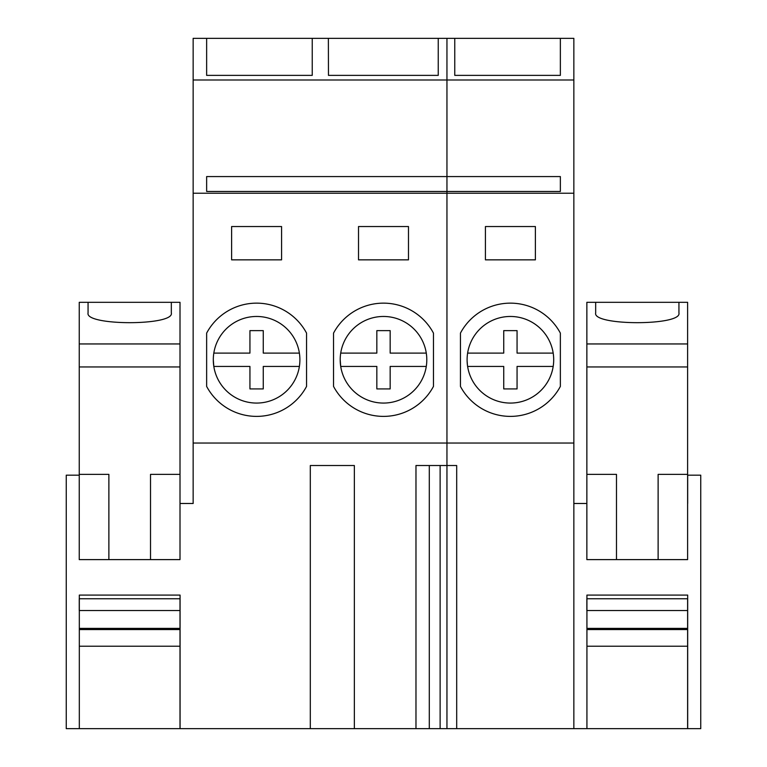 <?xml version="1.0" encoding="UTF-8"?>
<svg xmlns="http://www.w3.org/2000/svg" width="767" height="767" viewBox="0 0 767 767"><rect width="100%" height="100%" fill="white"/><g stroke="black" fill="none" stroke-linecap="round" stroke-linejoin="round"><path stroke-width="1.15" d="M586.86 503.488L573.85 503.488L573.85 79.989L193.15 79.989L193.15 38.35L206.639 38.35L206.639 75.377L206.639 38.35L312.236 38.35L312.236 75.377L206.639 75.377M573.85 79.989L573.85 38.35L312.236 38.35M438.245 38.35L438.245 75.377L328.468 75.377L328.372 38.35M180.005 476.345L180.005 503.488L193.15 503.488L193.15 79.989M573.85 193.226L446.95 193.226L446.95 176.573L206.639 176.573L206.639 191.472L560.361 191.472L560.361 176.573L446.95 176.573L446.95 38.35M687.615 600.062L687.615 728.65L180.072 728.65L180.072 595.087L79.317 595.087L79.317 728.65L66.25 728.65L66.25 475.176L79.25 475.176M429.299 728.65L429.299 465.521L429.299 728.65M415.973 465.521L415.973 728.65L415.973 465.521L456.691 465.521L456.691 728.65M310.309 728.65L310.309 465.521L354.354 465.521L310.309 465.521L310.309 728.65M354.354 728.65L354.354 465.521M573.85 443.038L446.95 443.038L446.95 193.226L193.15 193.226M446.95 728.65L446.95 443.038L193.15 443.038M386.721 416.299A56.624 56.624 -90 0 0 433.46 386.415L433.46 333.118A56.624 56.624 -90 0 0 386.721 303.233M408.485 259.85L408.485 226.533L358.515 226.533L358.515 259.85L408.485 259.85L358.515 259.85L358.515 226.533L408.485 226.533M259.821 303.233A56.624 56.624 -90 0 1 306.56 333.118L306.56 386.415A56.624 56.624 -90 0 1 259.821 416.299M281.575 226.533L231.615 226.533L231.615 259.85L281.575 259.85L281.575 226.533L231.615 226.533L231.615 259.85L281.575 259.85M206.639 386.415A56.624 56.624 -90 0 0 306.56 386.415L306.56 333.118A56.624 56.624 -90 0 0 206.639 333.118L206.639 386.415M256.6 316.464A43.297 43.297 -90 0 0 213.303 359.771A43.297 43.297 -90 0 0 256.6 403.068A43.297 43.297 -90 0 0 299.897 359.771A43.297 43.297 -90 0 0 256.6 316.464A43.297 43.297 -90 0 0 213.303 359.771L213.811 366.434A43.297 43.297 -90 0 0 256.571 403.068M213.303 360.308A43.297 43.297 -90 0 0 213.734 365.907M440.124 728.65L440.124 465.521M333.54 386.415L333.54 333.118A56.624 56.624 -90 0 1 433.46 333.118L433.46 386.415A56.624 56.624 -90 0 1 333.54 386.415M383.538 316.464A43.297 43.297 -90 0 0 340.203 359.771A43.297 43.297 -90 0 0 383.5 403.068A43.297 43.297 -90 0 0 426.797 359.771A43.297 43.297 -90 0 0 383.5 316.464A43.297 43.297 -90 0 0 340.203 359.771L340.711 366.434A43.297 43.297 -90 0 0 383.433 403.068M340.203 360.308A43.297 43.297 -90 0 0 340.634 365.907M454.764 38.35L454.764 75.377L454.764 38.35M560.361 75.377L560.361 38.35L560.361 75.377L454.764 75.377M485.425 226.533L485.425 259.85L535.385 259.85L535.385 226.533L485.425 226.533M560.361 333.118A56.624 56.624 0 0 0 460.44 333.118L460.44 386.415A56.624 56.624 0 0 0 560.361 386.415L560.361 333.118M467.103 359.771A43.297 43.297 0 0 0 510.4 403.068A43.297 43.297 0 0 0 553.697 359.771A43.297 43.297 0 0 0 510.4 316.464A43.297 43.297 0 0 0 467.103 359.771M687.615 487.055L687.615 476.345M586.928 728.65L586.928 595.087L687.683 595.087L687.683 728.65L700.75 728.65L700.75 475.176L687.683 475.176L687.683 503.488M687.615 302.313L678.939 302.313L678.939 312.974C682.17 325.898 592.44 325.898 595.671 312.974L595.671 302.313L586.86 302.313L586.86 343.952L687.615 343.952L687.615 302.313M586.928 628.394L687.615 628.394L687.615 598.749L586.86 598.749L586.86 610.532L687.615 610.532M616.486 559.613L586.86 559.613L586.86 474.38L616.486 474.38L616.486 559.613L687.615 559.613L687.615 343.952M687.615 679.524L687.615 647.875M586.86 474.38L586.86 343.952M687.615 629.563L586.928 629.563M687.615 646.217L586.928 646.217M586.86 366.952L687.615 366.952M658.124 474.38L658.124 559.613L658.124 474.38L687.615 474.38M595.671 302.313L678.939 302.313M180.005 302.313L171.329 302.313L171.329 312.974C174.56 325.898 84.84 325.898 88.061 312.974L88.061 302.313L79.25 302.313L79.25 343.952L180.005 343.952L180.005 302.313M79.317 628.394L180.005 628.394L180.005 598.749L79.25 598.749L79.25 610.532L180.005 610.532M79.317 728.65L180.005 728.65L180.005 600.062M108.876 559.613L79.25 559.613L79.25 474.38L108.876 474.38L108.876 559.613L180.005 559.613L180.005 343.952M180.005 503.488L180.005 487.055M180.005 679.524L180.005 647.875M79.25 474.38L79.25 343.952M180.005 629.563L79.317 629.563M180.005 646.217L79.317 646.217M79.25 366.952L180.005 366.952M150.514 474.38L150.514 559.613L150.514 474.38L180.005 474.38M88.061 302.313L171.329 302.313M263.263 330.625L249.937 330.625L249.937 353.108L249.937 330.625L263.263 330.625L263.263 353.108L299.379 353.108M249.937 366.434L249.937 388.917L249.937 366.434L213.811 366.434M263.263 388.917L249.937 388.917L263.263 388.917L263.263 366.434L299.379 366.434M249.937 353.108L213.811 353.108M390.163 330.625L376.837 330.625L376.837 353.108L376.837 330.625L390.163 330.625L390.163 353.108L426.289 353.108M376.837 366.434L376.837 388.917L376.837 366.434L340.711 366.434M390.163 388.917L376.837 388.917L390.163 388.917L390.163 366.434L426.289 366.434M376.837 353.108L340.711 353.108M510.477 403.068A43.297 43.297 -90 0 0 553.189 353.108A43.297 43.297 -90 0 0 510.343 316.464M467.122 361.104L467.429 365.111M553.189 366.434L517.063 366.434L517.063 388.917L503.737 388.917L503.737 366.434L503.737 388.917L517.063 388.917M553.189 353.108L517.063 353.108L517.063 330.625L503.737 330.625L503.737 353.108L467.621 353.108L503.737 353.108L503.737 330.625L517.063 330.625M467.621 366.434L503.737 366.434M573.85 728.65L573.85 503.488"/></g></svg>
